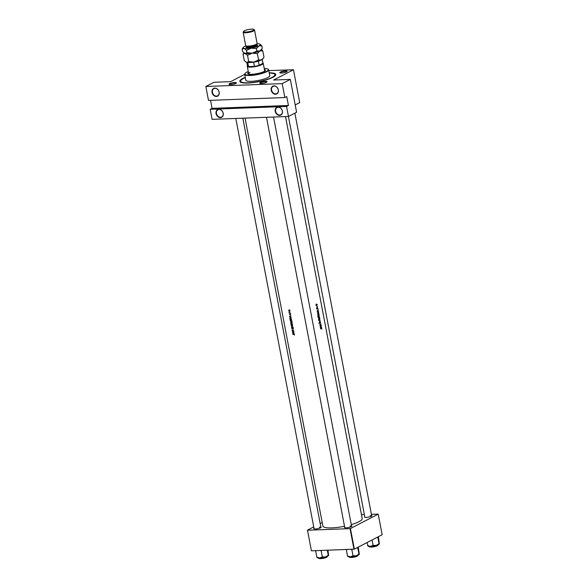 <?xml version="1.0" encoding="UTF-8"?>
<svg xmlns="http://www.w3.org/2000/svg" width="588" height="588" viewBox="0 0 588 588"><rect width="100%" height="100%" fill="white"/><g stroke="black" fill="none" stroke-linecap="round" stroke-linejoin="round"><path stroke-width="0.88" d="M220.434 117.629A4.351 3.462 62.6 0 1 216.061 113.587A4.351 3.462 62.6 0 1 218.839 109.272A4.351 3.462 62.6 0 1 223.219 113.315A4.351 3.462 62.6 0 1 220.434 117.629M219.052 109.471A4.065 3.227 -117.4 0 0 217.928 109.765A4.065 3.227 -117.4 0 0 216.641 114.19A4.065 3.227 -117.4 0 0 220.537 117.269A4.065 3.227 -117.4 0 0 221.661 116.975A4.065 3.227 -117.4 0 0 222.948 112.551A4.065 3.227 -117.4 0 0 219.052 109.471M216.399 96.469A4.351 3.462 62.6 0 1 212.018 92.426A4.351 3.462 62.6 0 1 214.804 88.112A4.351 3.462 62.6 0 1 219.177 92.154A4.351 3.462 62.6 0 1 216.399 96.469M215.017 88.31A4.065 3.227 -117.4 0 0 213.885 88.604A4.065 3.227 -117.4 0 0 212.606 93.029A4.065 3.227 -117.4 0 0 216.502 96.109A4.065 3.227 -117.4 0 0 217.626 95.815A4.065 3.227 -117.4 0 0 218.912 91.39A4.065 3.227 -117.4 0 0 215.017 88.31M279.616 115.41A4.351 3.462 62.6 0 1 275.243 111.367A4.351 3.462 62.6 0 1 278.021 107.053A4.351 3.462 62.6 0 1 282.394 111.095A4.351 3.462 62.6 0 1 279.616 115.41M278.234 107.251A4.065 3.227 -117.4 0 0 277.102 107.545A4.065 3.227 -117.4 0 0 275.823 111.97A4.065 3.227 -117.4 0 0 279.719 115.05A4.065 3.227 -117.4 0 0 280.844 114.756A4.065 3.227 -117.4 0 0 282.13 110.331A4.065 3.227 -117.4 0 0 278.234 107.251M275.581 94.249A4.351 3.462 62.6 0 1 271.2 90.207A4.351 3.462 62.6 0 1 273.986 85.892A4.351 3.462 62.6 0 1 278.359 89.935A4.351 3.462 62.6 0 1 275.581 94.249M274.192 86.091A4.065 3.227 -117.4 0 0 273.067 86.385A4.065 3.227 -117.4 0 0 271.781 90.809A4.065 3.227 -117.4 0 0 275.684 93.889A4.065 3.227 -117.4 0 0 276.808 93.595A4.065 3.227 -117.4 0 0 278.095 89.17A4.065 3.227 -117.4 0 0 274.192 86.091M261.351 83.452A3.771 0.801 169.2 0 1 259.8 83.261A3.771 0.801 169.2 0 1 261.212 82.129A3.771 0.801 169.2 0 1 265.409 81.342A3.771 0.801 169.2 0 1 267.033 81.879A3.771 0.801 169.2 0 1 261.351 83.452M266.856 82.048A3.484 0.742 -10.8 0 0 266.856 82.026A3.484 0.742 -10.8 0 0 265.306 81.703A3.484 0.742 -10.8 0 0 261.748 82.327A3.484 0.742 -10.8 0 0 260.014 83.327A3.484 0.742 -10.8 0 0 260.021 83.356M230.665 84.599A3.771 0.801 169.2 0 1 229.107 84.407A3.771 0.801 169.2 0 1 230.518 83.283A3.771 0.801 169.2 0 1 234.722 82.496A3.771 0.801 169.2 0 1 236.339 83.033A3.771 0.801 169.2 0 1 230.665 84.599M236.17 83.202A3.484 0.742 -10.8 0 0 236.163 83.173A3.484 0.742 -10.8 0 0 234.619 82.857A3.484 0.742 -10.8 0 0 231.055 83.474A3.484 0.742 -10.8 0 0 229.327 84.481A3.484 0.742 -10.8 0 0 229.335 84.503M281.439 73.037A3.771 0.801 169.2 0 1 279.888 72.838A3.771 0.801 169.2 0 1 281.299 71.714A3.771 0.801 169.2 0 1 285.496 70.927A3.771 0.801 169.2 0 1 287.113 71.464A3.771 0.801 169.2 0 1 281.439 73.037M286.944 71.633A3.484 0.742 -10.8 0 0 286.944 71.604A3.484 0.742 -10.8 0 0 285.393 71.288A3.484 0.742 -10.8 0 0 281.836 71.912A3.484 0.742 -10.8 0 0 280.101 72.912A3.484 0.742 -10.8 0 0 280.108 72.934M371.601 515.397A3.771 0.801 169.2 0 1 371.888 515.838A3.771 0.801 169.2 0 1 366.206 517.403A3.771 0.801 169.2 0 1 364.656 517.212A3.771 0.801 169.2 0 1 364.758 516.705M288.414 116.475L364.869 517.286A3.484 0.742 -10.8 0 0 364.876 517.308M351.514 525.812A3.771 0.801 169.2 0 1 351.8 526.253A3.771 0.801 169.2 0 1 346.119 527.826A3.771 0.801 169.2 0 1 344.568 527.634A3.771 0.801 169.2 0 1 344.671 527.12M266.496 117.299L344.781 527.701A3.484 0.742 -10.8 0 0 344.788 527.73M320.82 526.966A3.771 0.801 169.2 0 1 321.107 527.407A3.771 0.801 169.2 0 1 315.433 528.972A3.771 0.801 169.2 0 1 313.882 528.781A3.771 0.801 169.2 0 1 313.985 528.267M314.095 528.855A3.484 0.742 -10.8 0 0 314.102 528.877L235.81 118.453M269.194 72.794A18.279 3.895 169.2 0 1 275.449 75.418A18.279 3.895 169.2 0 1 247.93 83.026A18.279 3.895 169.2 0 1 240.404 82.1A18.279 3.895 169.2 0 1 245.255 77.359M245.306 77.609A17.405 3.712 -10.8 0 0 243.447 78.461A17.405 3.712 -10.8 0 0 240.668 81.188L240.83 82.026A17.405 3.712 -10.8 0 0 241.006 82.401M320.254 327.391L321.658 327.766L321.195 327.465L321.305 325.914L320.254 327.391M320.541 323.179L320.262 322.062L319.747 323.224L319.512 322.437L319.784 323.4L320.291 322.231L320.541 323.179M320.1 322.239L320.563 322.518M319.953 323.202L319.38 323.018L319.622 323.4M320.548 322.467L320.262 322.062M318.674 319.299L319.541 320.004L319.96 318.681L319.144 317.954L318.674 319.299M317.932 315.396L318.799 316.101L319.218 314.778L318.402 314.058L317.932 315.396M316.807 307.348A20.014 4.263 -10.8 0 0 317.689 306.929L317.652 306.752A20.014 4.263 169.2 0 1 317.366 306.892L316.689 306.664L316.91 307.105A20.014 4.263 169.2 0 1 316.77 307.171L316.807 307.348M317.123 308.369L317.373 309.038L317.696 308.259L317.946 308.847L317.66 308.09L317.336 308.869L317.123 308.369M317.513 308.266L317.88 308.45M320.534 328.861A20.014 4.263 -10.8 0 0 321.371 328.479L321.798 329.089L321.842 328.552L321.349 328.302A20.014 4.263 169.2 0 1 320.504 328.685L320.534 328.861M320.923 328.501L321.724 328.604M317.152 311.148L318.564 311.522L317.924 310.339L318.211 309.678L317.152 311.148M316.351 305.062L316.961 305.584L317.263 304.635L316.682 304.114L316.351 305.062M317.152 304.635L316.682 304.114M318.916 313.375L318.034 312.052L317.689 313.948A20.014 4.263 -10.8 0 0 318.916 313.375L318.49 313.389M318.431 317.843A20.014 4.263 -10.8 0 0 319.659 317.27L319.108 316.285L318.431 317.843M319.424 316.748L319.108 316.285M319.269 322.239L320.342 320.842L318.953 320.57L320.092 320.952L319.269 322.239M321.254 325.62L321.217 325.443A20.014 4.263 169.2 0 1 320.269 325.892L320.967 324.12A20.014 4.263 169.2 0 1 319.74 324.694L319.769 324.863A20.014 4.263 -10.8 0 0 320.754 324.414L320.026 326.193A20.014 4.263 -10.8 0 0 321.254 325.62L320.827 325.634M245.056 118.107L322.871 526.047A20.014 4.263 -10.8 0 0 331.757 527.892A20.014 4.263 -10.8 0 0 344.509 526.26M351.279 524.599A20.014 4.263 -10.8 0 0 362.201 518.55L285.525 116.586M292.78 334.366A20.014 4.263 -10.8 0 0 293.824 334.366L294.36 335.101L294.463 334.631L293.802 334.19A20.014 4.263 169.2 0 1 292.75 334.19L293.118 334.197M293.853 331.676L293.824 331.5A20.014 4.263 169.2 0 1 292.567 331.522L293.566 330.177A20.014 4.263 169.2 0 1 291.986 330.199L292.016 330.368A20.014 4.263 -10.8 0 0 293.258 330.36L292.273 331.698A20.014 4.263 -10.8 0 0 293.853 331.676M291.516 327.744L292.942 326.906L291.2 326.075L292.596 326.899L291.516 327.744M290.678 323.349A20.014 4.263 -10.8 0 0 292.265 323.334L291.582 322.195L290.869 322.349L290.604 322.966L291.016 323.172M290.869 322.349L290.751 322.893M291.516 319.431L290.428 317.851L289.796 318.439L289.935 319.453A20.014 4.263 -10.8 0 0 291.516 319.431M290.428 317.851L290.002 318.336M289.465 314.08L289.744 314.8L290.207 314.22L290.509 314.867L290.163 314.043L289.708 314.631L289.465 314.08M289.12 313.007A20.014 4.263 -10.8 0 0 290.288 312.985L290.259 312.809A20.014 4.263 169.2 0 1 289.855 312.823L289.009 312.331L289.259 312.831A20.014 4.263 169.2 0 1 289.09 312.831L289.502 312.809M289.774 311.258L289.877 310.699L288.752 310.177L288.958 311.258L289.612 311.405M289.399 316.653L291.163 317.586L290.384 316.226L290.81 315.734L289.399 316.653L290.825 315.8M291.692 321.636L291.185 321.901L291.832 320.857L290.788 319.85L290.171 320.886L291.472 321.834M292.434 325.539L291.935 325.796L292.574 324.752L291.53 323.745L290.913 324.782L292.214 325.73M293.052 329.133L293.294 328.538L292.75 327.986L292.045 328.846L291.788 328.023L292.082 329.023L292.78 328.163L293.052 329.133M292.449 328.596L292.045 328.846M292.501 332.896L294.265 333.83L293.486 332.47L293.912 331.977L292.501 332.896L293.926 332.044M284.857 97.542L208.497 100.408L205.844 86.487L282.203 83.621L284.857 97.542L286.731 96.572L288.436 105.48L286.562 106.45L210.195 109.317L212.106 119.342L288.473 116.475L286.562 106.45M288.473 116.475L296.595 112.264L290.325 79.409L273.618 80.034L293.456 69.752L299.726 102.606L295.198 104.951M311.405 550.758L307.473 530.155L311.405 550.758M322.202 522.511L320.173 523.563M313.727 526.907L307.473 530.155M354.358 549.148L382.156 534.727L378.231 514.125L350.426 528.538L354.358 549.148L311.486 550.831M353.961 549.236L350.029 528.634L307.553 530.222M378.231 514.125L371.388 514.302M364.354 514.566L361.458 514.676M350.029 528.634L350.426 528.538M371.712 516.007A3.484 0.742 -10.8 0 0 371.712 515.977A3.484 0.742 -10.8 0 0 370.168 515.661M320.938 527.576A3.484 0.742 -10.8 0 0 320.938 527.546A3.484 0.742 -10.8 0 0 319.387 527.23M273.53 117.034L351.624 526.4A3.484 0.742 -10.8 0 0 351.624 526.4A3.484 0.742 -10.8 0 0 350.081 526.076M244.689 74.375L230.665 81.651L213.966 82.276L205.844 86.487M293.456 69.752L268.775 70.604M290.325 79.409L282.203 83.621M275 75.918A17.405 3.712 -10.8 0 0 275.022 75.499L274.868 74.661A17.405 3.712 -10.8 0 0 269.238 73.044M210.541 100.335L212.07 108.346L210.195 109.317M212.07 108.346L288.436 105.48M289.23 310.427L289.325 309.876M290.009 311.14L289.539 310.956M288.804 310.721L289.156 310.148L289.73 310.707L289.369 311.272L288.804 310.721L289.384 310.038M289.862 310.633L289.369 311.272M290.038 316.447L289.406 316.675M289.708 316.667L290.237 316.322L290.369 317.02L289.708 316.667M290.332 318.159L291.023 317.542M291.317 319.262A20.014 4.263 169.2 0 1 290.06 319.277L290.465 318.027L291.472 319.181M289.965 318.542L290.715 317.895M291.053 317.718L290.516 318.255M290.7 320.614L291.376 319.541M290.325 320.879L290.825 320.026L291.663 320.864L291.156 321.724L290.325 320.879M291.413 319.718L290.869 320.6M291.979 321.357L291.156 321.724M290.803 323.172L290.906 322.525L291.303 323.172A20.014 4.263 169.2 0 1 290.803 323.172M290.759 322.937L291.104 322.422M291.464 323.172L291.619 322.371L292.06 323.165A20.014 4.263 169.2 0 1 291.464 323.172M291.391 322.694L291.824 322.261M291.442 324.51L292.126 323.444M291.067 324.774L291.567 323.922L292.412 324.76L291.898 325.62L291.067 324.774M292.155 323.613L291.611 324.495M292.721 325.26L291.898 325.62M292.045 327.435L291.486 327.56M292.016 327.281L292.596 326.899M292.905 328.155L293.361 327.67M293.14 332.69L292.508 332.918M292.802 332.911L293.339 332.565L293.471 333.256L292.802 332.911M317.461 311.243L318.093 311.221M317.917 311.353L318.527 311.331M317.41 311.052L317.821 310.486L317.954 311.184L317.226 311.059M317.314 311.206L317.954 311.184M317.108 308.928L317.498 308.913M317.255 306.943L317.689 306.929M316.932 305.407L316.469 305.01L316.719 304.283L316.932 305.407L316.344 305.018M316.484 304.297L317.16 304.687M318.762 313.257A20.014 4.263 169.2 0 1 317.792 313.713L318.064 312.228L318.762 313.257M317.792 312.235L318.586 312.493M317.917 315.337L318.578 314.198L317.66 314.235M318.167 314.242L319.1 314.845L318.762 315.932L317.733 315.999M318.762 315.932L318.064 315.33M319.233 317.285L319.659 317.27M318.534 317.608L318.6 316.873L318.939 317.424A20.014 4.263 169.2 0 1 318.534 317.608L318.387 317.616M318.387 316.881L318.916 317.307M319.064 317.366L319.144 316.462L319.505 317.152A20.014 4.263 169.2 0 1 319.064 317.366L318.931 317.373M318.939 316.469L319.46 316.903M318.659 319.233L319.321 318.093L318.402 318.13M318.909 318.145L319.843 318.74L319.505 319.828L318.476 319.901M319.505 319.828L318.806 319.225M320.313 324.429L320.754 324.414M320.556 327.487L321.195 327.465M321.019 327.597L321.621 327.575M320.511 327.288L320.916 326.73L321.055 327.428L320.32 327.296M320.409 327.45L321.055 327.428M248.467 72.515A8.996 1.918 -10.8 0 0 247.769 73.485A8.996 1.918 -10.8 0 0 254.244 74.11A8.996 1.918 -10.8 0 0 263.997 71.523A8.996 1.918 -10.8 0 0 265.431 70.119A8.996 1.918 -10.8 0 0 264.424 69.472M265.438 70.259A8.996 1.918 -10.8 0 0 264.475 69.752M248.276 71.508A11.892 2.536 -10.8 0 0 246.813 72.17A11.892 2.536 -10.8 0 0 245.093 73.434A11.892 2.536 -10.8 0 0 252.267 74.985A11.892 2.536 -10.8 0 0 266.386 71.435A11.892 2.536 -10.8 0 0 267.9 69.083A11.892 2.536 -10.8 0 0 264.233 68.458M267.9 69.083L268.231 69.296A12.186 2.595 169.2 0 1 268.62 69.796A12.186 2.595 169.2 0 1 266.673 71.707A12.186 2.595 169.2 0 1 253.465 75.205A12.186 2.595 169.2 0 1 244.681 74.36A12.186 2.595 169.2 0 1 244.865 73.75L245.093 73.434M244.681 74.36L245.799 80.211A12.186 2.595 -10.8 0 0 254.582 81.048A12.186 2.595 -10.8 0 0 267.79 77.55A12.186 2.595 -10.8 0 0 269.738 75.646L268.62 69.796M240.668 81.188A17.405 3.712 -10.8 0 0 253.215 82.393A17.405 3.712 -10.8 0 0 272.09 77.388A17.405 3.712 -10.8 0 0 274.868 74.661M262.88 62.916L262.99 62.982A8.122 1.727 169.2 0 1 263.248 63.32L264.629 70.56A8.122 1.727 169.2 0 1 263.336 71.832A8.122 1.727 169.2 0 1 263.189 71.905M250.51 74.323A8.122 1.727 169.2 0 1 248.673 73.603A8.122 1.727 169.2 0 1 249.974 72.331M248.518 72.794A8.996 1.918 -10.8 0 0 247.82 73.618M327.303 550.236L328.258 555.248L325.465 556.983A5.836 1.242 -10.8 0 0 327.685 556.138A5.836 1.242 -10.8 0 0 328.53 555.52A5.836 1.242 -10.8 0 0 328.552 555.484L328.53 555.52M320.21 550.5L321.188 550.919L321.724 550.442M321.188 550.919L322.342 556.983L319.732 557.953L317.145 557.292M316.991 557.431L317.336 557.652A5.836 1.242 -10.8 0 0 319.732 557.953A5.836 1.242 169.2 0 0 325.465 556.983L322.342 556.983M328.611 555.351L327.964 550.206M315.624 550.669L316.8 557.189M315.638 551.125L316.447 550.64M356.82 547.869L357.791 548.031L358.945 554.094L356.152 555.829A5.836 1.242 -10.8 0 0 358.371 554.991A5.836 1.242 -10.8 0 0 359.217 554.366A5.836 1.242 -10.8 0 0 359.239 554.33M350.896 549.346L351.874 549.765L352.41 549.295M351.874 549.765L353.028 555.829L350.426 556.799L347.839 556.138M347.677 556.285L348.022 556.505A5.836 1.242 -10.8 0 0 350.426 556.799A5.836 1.242 169.2 0 0 356.152 555.829L353.028 555.829M357.791 548.031L357.769 547.377M359.297 554.197L358.276 547.112M346.31 549.523L347.486 556.035M346.332 549.978L347.133 549.493M376.908 537.447L377.878 537.616L377.856 536.962M366.993 542.592L367.926 545.723M372.079 539.953L373.115 545.414L370.514 546.384L367.574 545.62M377.878 537.616L379.032 543.68L376.239 545.414L373.115 545.414M379.385 543.782L378.363 536.697M367.765 545.862L368.11 546.09A5.836 1.242 -10.8 0 0 370.514 546.384A5.836 1.242 -10.8 0 0 376.239 545.414A5.836 1.242 -10.8 0 0 379.304 543.951A5.836 1.242 -10.8 0 0 379.326 543.915L379.304 543.951M263.248 63.32A8.122 1.727 169.2 0 1 261.954 64.592A8.122 1.727 169.2 0 1 253.149 66.922A8.122 1.727 169.2 0 1 247.291 66.363A8.122 1.727 169.2 0 1 247.416 65.952L247.489 65.849M246.828 62.365L247.526 66.032A7.835 1.668 -10.8 0 0 248.518 66.613A7.835 1.668 -10.8 0 0 254.42 66.393A7.835 1.668 -10.8 0 0 259.014 65.349A7.835 1.668 -10.8 0 0 261.66 64.32A7.835 1.668 -10.8 0 0 262.88 63.342A7.835 1.668 -10.8 0 0 262.909 63.092L262.211 59.432M258.536 60.704L259.014 65.349L262.88 63.342L262.138 59.484M247.732 62.504L248.518 66.613L254.42 66.393L253.626 62.218L253.009 61.96M258.22 61.174A7.835 1.668 169.2 0 1 253.626 62.218M243.145 32.237L245.696 45.599A5.799 1.235 -10.8 0 0 245.88 45.842L246.541 46.268A5.218 1.11 -10.8 0 0 250.686 46.334A5.218 1.11 -10.8 0 0 255.795 44.909A5.218 1.11 -10.8 0 0 256.552 44.357L257.007 43.718A5.799 1.235 -10.8 0 0 257.096 43.431L254.545 30.061A5.799 1.235 169.2 0 1 253.619 30.973A5.799 1.235 169.2 0 1 247.327 32.641A5.799 1.235 169.2 0 1 243.145 32.237A5.799 1.235 169.2 0 1 243.234 31.943L243.689 31.311A5.218 1.11 -10.8 0 0 246.835 31.987A5.218 1.11 -10.8 0 0 253.031 30.429A5.218 1.11 -10.8 0 0 253.7 29.4A5.218 1.11 -10.8 0 0 249.555 29.326A5.218 1.11 -10.8 0 0 244.446 30.752A5.218 1.11 -10.8 0 0 243.689 31.311M245.88 45.842A5.799 1.235 -10.8 0 0 250.488 45.923A5.799 1.235 -10.8 0 0 256.17 44.335A5.799 1.235 -10.8 0 0 257.007 43.718A8.702 1.852 -10.8 0 1 259.352 43.946A8.702 1.852 -10.8 0 1 259.984 44.196L260.05 44.247M253.7 29.4L254.354 29.826A5.799 1.235 169.2 0 1 254.545 30.061M243.917 52.861L243.05 54.162L245.034 53.434L247.504 55.294L252.193 53.17L257.368 53.626L259.83 50.928L262.777 50.818L261.425 49.539M262.777 50.818L263.99 57.146L263.373 58.094L261.528 59.836L258.573 59.947L253.891 62.078L248.709 61.622L246.732 62.343L245.887 61.953L244.255 60.483L243.05 54.162M247.504 55.294L248.709 61.622M257.368 53.626L258.573 59.947M252.193 53.17A8.702 1.852 -10.8 0 0 259.83 50.928A8.702 1.852 -10.8 0 0 261.087 50.002L261.675 49.186L259.83 50.928L256.875 51.038L252.193 53.17L247.011 52.714L245.034 53.434A8.702 1.852 -10.8 0 0 252.193 53.17M244.329 53.133A8.702 1.852 -10.8 0 0 244.402 53.185A8.702 1.852 -10.8 0 0 245.034 53.434L242.557 51.575L242.094 49.149L244.079 48.422A8.702 1.852 -10.8 0 0 251.238 48.157A8.702 1.852 -10.8 0 0 258.874 45.915A8.702 1.852 -10.8 0 0 259.984 44.196M246.027 62.041A8.702 1.852 -10.8 0 0 246.1 62.093A8.702 1.852 -10.8 0 0 246.732 62.343A8.702 1.852 -10.8 0 0 253.891 62.078A8.702 1.852 -10.8 0 0 261.528 59.836A8.702 1.852 -10.8 0 0 262.785 58.91L263.373 58.094M245.909 45.857A8.702 1.852 -10.8 0 0 244.557 46.452A8.702 1.852 -10.8 0 0 243.292 47.378A8.702 1.852 -10.8 0 0 244.079 48.422L246.548 50.281L251.238 48.157L256.412 48.613L258.874 45.915L261.822 45.805L262.285 48.231L261.675 49.186M261.822 45.805L260.197 44.335M243.292 47.378L242.094 49.149M246.548 50.281L247.011 52.714M256.412 48.613L256.875 51.038M290.751 313.918L289.884 314.374M327.332 556.454L326.575 557.292C323.01 559.034 317.358 558.651 318.784 558.085A4.351 0.926 -10.8 0 0 321.923 558.387A4.351 0.926 -10.8 0 0 326.641 557.13A4.351 0.926 -10.8 0 0 327.332 556.454L327.31 556.322M326.531 557.306A4.175 0.889 169.2 0 1 322.253 558.475A4.175 0.889 169.2 0 1 319.041 558.321M327.185 556.77A4.175 0.889 169.2 0 1 326.619 557.262M358.026 555.3L357.261 556.145C353.697 557.88 348.045 557.505 349.47 556.932A4.351 0.926 -10.8 0 0 352.609 557.233A4.351 0.926 -10.8 0 0 357.328 555.983A4.351 0.926 -10.8 0 0 358.026 555.3L357.996 555.168M357.217 556.152A4.175 0.889 169.2 0 1 352.94 557.321A4.175 0.889 169.2 0 1 349.728 557.174M357.871 555.616A4.175 0.889 169.2 0 1 357.306 556.108M377.415 545.568A4.351 0.926 -10.8 0 0 378.106 544.885L377.349 545.723C374.005 547.406 368.176 547.134 369.558 546.517A4.351 0.926 -10.8 0 0 372.696 546.818A4.351 0.926 -10.8 0 0 377.415 545.568M377.959 545.201A4.175 0.889 169.2 0 1 377.393 545.693M377.305 545.737A4.175 0.889 169.2 0 1 373.027 546.906A4.175 0.889 169.2 0 1 369.815 546.752M256.743 44.681A5.799 1.235 169.2 0 1 256.486 46.004A5.799 1.235 169.2 0 1 249.003 47.782A5.799 1.235 169.2 0 1 246.482 46.636M247.1 46.32L246.475 46.606A5.218 1.11 -10.8 0 0 250.238 46.966A5.218 1.11 -10.8 0 0 255.905 45.467A5.218 1.11 -10.8 0 0 256.736 44.651L256.736 44.754M289.002 310.185L289.597 309.883M289.531 311.236L290.134 310.92M289.759 314.617L290.347 314.308M290.215 318.079L290.788 317.785M290.832 322.54L291.391 322.253M291.523 322.393L292.126 322.077M292.706 328.185L293.309 327.869M292.118 328.832L292.684 328.538M321.562 328.413L320.622 328.449M317.299 308.876L316.41 308.913M317.726 308.252L316.792 308.288M316.807 304.261L315.881 304.297M316.829 305.437L315.925 305.466M318.218 312.184L317.299 312.221M318.652 316.866L317.777 316.895M319.188 316.447L318.262 316.484M320.342 322.224L319.409 322.261M319.703 323.231L318.85 323.268M294.867 113.161L371.712 515.977M242.844 118.188L320.938 527.546M247.291 66.363L248.673 73.603M256.655 44.21L256.736 44.651M246.394 46.173L246.475 46.606"/></g></svg>
